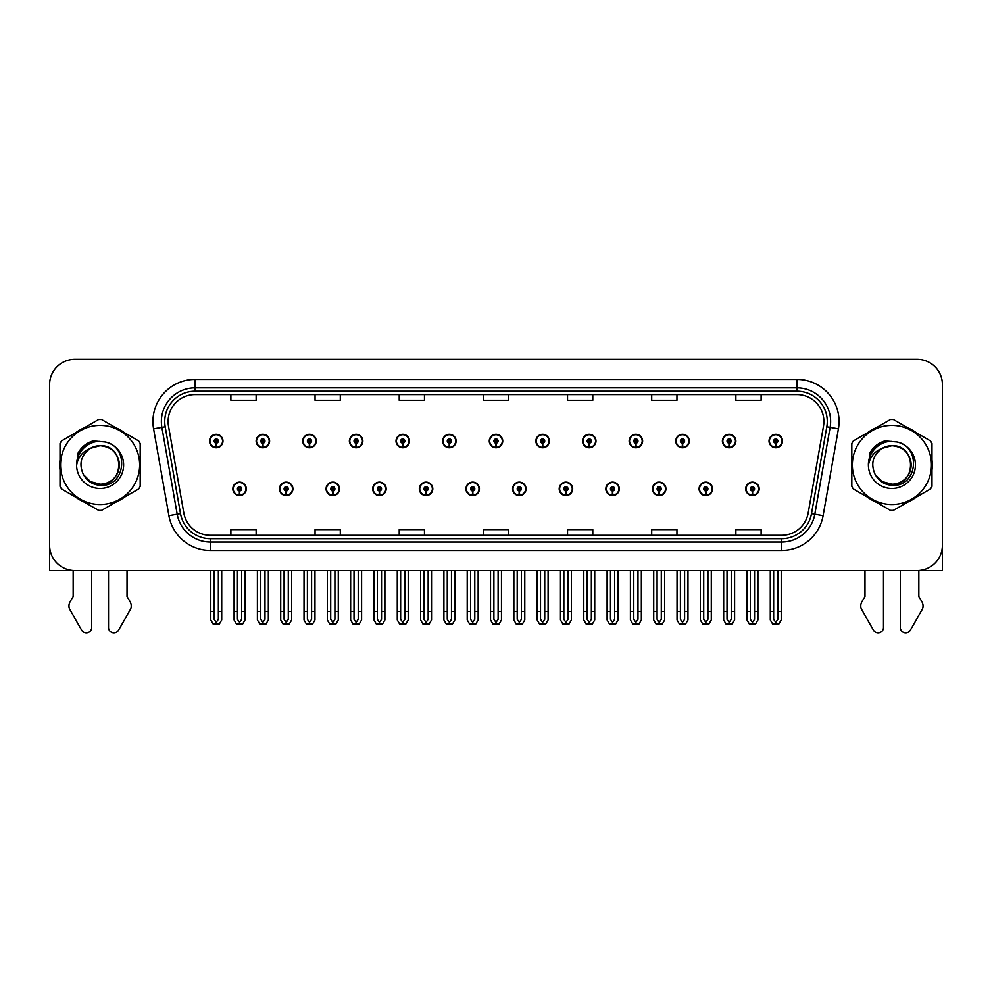 <?xml version="1.0" encoding="UTF-8"?>
<svg xmlns="http://www.w3.org/2000/svg" width="992" height="992" viewBox="0 0 992 992"><rect width="100%" height="100%" fill="white"/><g stroke="black" fill="none" stroke-linecap="round" stroke-linejoin="round"><path stroke-width="1.49" d="M652.463 488.858A6.733 6.733 0 0 0 659.196 495.591A6.733 6.733 0 0 0 665.93 488.858A6.733 6.733 0 0 0 659.196 482.124A6.733 6.733 0 0 0 652.463 488.858M605.827 488.858A6.733 6.733 0 0 0 612.56 495.591A6.733 6.733 0 0 0 619.293 488.858A6.733 6.733 0 0 0 612.56 482.124A6.733 6.733 0 0 0 605.827 488.858M559.203 488.858A6.733 6.733 0 0 0 565.936 495.591A6.733 6.733 0 0 0 572.669 488.858A6.733 6.733 0 0 0 565.936 482.124A6.733 6.733 0 0 0 559.203 488.858M512.579 488.858A6.733 6.733 0 0 0 519.312 495.591A6.733 6.733 0 0 0 526.045 488.858A6.733 6.733 0 0 0 519.312 482.124A6.733 6.733 0 0 0 512.579 488.858M465.955 488.858A6.733 6.733 0 0 0 472.688 495.591A6.733 6.733 0 0 0 479.421 488.858A6.733 6.733 0 0 0 472.688 482.124A6.733 6.733 0 0 0 465.955 488.858M419.331 488.858A6.733 6.733 0 0 0 426.064 495.591A6.733 6.733 0 0 0 432.797 488.858A6.733 6.733 0 0 0 426.064 482.124A6.733 6.733 0 0 0 419.331 488.858M372.707 488.858A6.733 6.733 0 0 0 379.44 495.591A6.733 6.733 0 0 0 386.173 488.858A6.733 6.733 0 0 0 379.44 482.124A6.733 6.733 0 0 0 372.707 488.858M326.07 488.858A6.733 6.733 0 0 0 332.804 495.591A6.733 6.733 0 0 0 339.537 488.858A6.733 6.733 0 0 0 332.804 482.124A6.733 6.733 0 0 0 326.07 488.858M279.446 488.858A6.733 6.733 0 0 0 286.18 495.591A6.733 6.733 0 0 0 292.913 488.858A6.733 6.733 0 0 0 286.18 482.124A6.733 6.733 0 0 0 279.446 488.858M232.822 488.858A6.733 6.733 0 0 0 239.556 495.591A6.733 6.733 0 0 0 246.289 488.858A6.733 6.733 0 0 0 239.556 482.124A6.733 6.733 0 0 0 232.822 488.858M699.087 488.858A6.733 6.733 0 0 0 705.82 495.591A6.733 6.733 0 0 0 712.554 488.858A6.733 6.733 0 0 0 705.82 482.124A6.733 6.733 0 0 0 699.087 488.858M722.399 441.043A6.733 6.733 0 0 0 729.132 447.776A6.733 6.733 0 0 0 735.866 441.043A6.733 6.733 0 0 0 729.132 434.31A6.733 6.733 0 0 0 722.399 441.043M675.775 441.043A6.733 6.733 0 0 0 682.508 447.776A6.733 6.733 0 0 0 689.242 441.043A6.733 6.733 0 0 0 682.508 434.31A6.733 6.733 0 0 0 675.775 441.043M629.151 441.043A6.733 6.733 0 0 0 635.884 447.776A6.733 6.733 0 0 0 642.618 441.043A6.733 6.733 0 0 0 635.884 434.31A6.733 6.733 0 0 0 629.151 441.043M582.515 441.043A6.733 6.733 0 0 0 589.248 447.776A6.733 6.733 0 0 0 595.981 441.043A6.733 6.733 0 0 0 589.248 434.31A6.733 6.733 0 0 0 582.515 441.043M535.891 441.043A6.733 6.733 0 0 0 542.624 447.776A6.733 6.733 0 0 0 549.357 441.043A6.733 6.733 0 0 0 542.624 434.31A6.733 6.733 0 0 0 535.891 441.043M489.267 441.043A6.733 6.733 0 0 0 496 447.776A6.733 6.733 0 0 0 502.733 441.043A6.733 6.733 0 0 0 496 434.31A6.733 6.733 0 0 0 489.267 441.043M442.643 441.043A6.733 6.733 0 0 0 449.376 447.776A6.733 6.733 0 0 0 456.109 441.043A6.733 6.733 0 0 0 449.376 434.31A6.733 6.733 0 0 0 442.643 441.043M396.019 441.043A6.733 6.733 0 0 0 402.752 447.776A6.733 6.733 0 0 0 409.485 441.043A6.733 6.733 0 0 0 402.752 434.31A6.733 6.733 0 0 0 396.019 441.043M349.382 441.043A6.733 6.733 0 0 0 356.116 447.776A6.733 6.733 0 0 0 362.849 441.043A6.733 6.733 0 0 0 356.116 434.31A6.733 6.733 0 0 0 349.382 441.043M302.758 441.043A6.733 6.733 0 0 0 309.492 447.776A6.733 6.733 0 0 0 316.225 441.043A6.733 6.733 0 0 0 309.492 434.31A6.733 6.733 0 0 0 302.758 441.043M256.134 441.043A6.733 6.733 0 0 0 262.868 447.776A6.733 6.733 0 0 0 269.601 441.043A6.733 6.733 0 0 0 262.868 434.31A6.733 6.733 0 0 0 256.134 441.043M209.51 441.043A6.733 6.733 0 0 0 216.244 447.776A6.733 6.733 0 0 0 222.977 441.043A6.733 6.733 0 0 0 216.244 434.31A6.733 6.733 0 0 0 209.51 441.043M745.711 488.858A6.733 6.733 0 0 0 752.444 495.591A6.733 6.733 0 0 0 759.178 488.858A6.733 6.733 0 0 0 752.444 482.124A6.733 6.733 0 0 0 745.711 488.858M769.023 441.043A6.733 6.733 0 0 0 775.756 447.776A6.733 6.733 0 0 0 782.49 441.043A6.733 6.733 0 0 0 775.756 434.31A6.733 6.733 0 0 0 769.023 441.043M918.84 570.524L942.4 570.574L942.4 384.574A25.246 25.246 0 0 0 917.154 359.327L74.846 359.327A25.246 25.246 0 0 0 49.6 384.574L49.6 570.574L73.16 570.574L73.16 596.626L70.172 601.561A8.42 8.42 0 0 0 69.564 609.063L81.654 630.168A5.369 5.369 0 0 0 91.686 627.477L91.686 570.574L108.512 570.574L108.512 627.477A5.369 5.369 0 0 0 118.544 630.168L130.634 609.063A8.42 8.42 0 0 0 130.026 601.561L127.026 596.626L127.026 570.574M864.974 570.574L864.974 596.626L861.974 601.561A8.42 8.42 0 0 0 861.366 609.063L873.456 630.168A5.369 5.369 0 0 0 883.488 627.477L883.488 570.574L900.314 570.574L900.314 627.477A5.369 5.369 0 0 0 910.346 630.168L922.436 609.063A8.42 8.42 0 0 0 921.828 601.561L918.84 596.626L918.84 570.574M60.016 459.916A40.399 40.399 0 0 0 60.016 469.997M75.69 497.141A40.399 40.399 0 0 0 84.419 502.188M115.779 502.188A40.399 40.399 0 0 0 124.508 497.141M140.182 469.997A40.399 40.399 0 0 0 140.182 459.916M851.818 459.916A40.399 40.399 0 0 0 851.818 469.997M867.492 497.141A40.399 40.399 0 0 0 876.221 502.188M907.581 502.188A40.399 40.399 0 0 0 916.31 497.141M931.984 469.997A40.399 40.399 0 0 0 931.984 459.916M168.107 421.526A26.933 26.933 0 0 1 195.04 394.593L796.96 394.593A26.933 26.933 0 0 1 823.484 426.2L808.17 513.05A26.933 26.933 0 0 1 781.646 535.308L210.354 535.308A26.933 26.933 0 0 1 183.83 513.05L168.516 426.2A26.933 26.933 0 0 1 168.107 421.526M164.734 421.526A30.293 30.293 0 0 0 165.193 426.783L180.507 513.645A30.293 30.293 0 0 0 210.354 538.681L781.646 538.681A30.293 30.293 0 0 0 811.493 513.645L826.807 426.783A30.293 30.293 0 0 0 796.96 391.22L195.04 391.22A30.293 30.293 0 0 0 164.734 421.526M153.586 428.829A42.086 42.086 0 0 1 195.04 379.44L796.96 379.44A42.086 42.086 0 0 1 838.414 428.829L823.1 515.691A42.086 42.086 0 0 1 781.646 550.461L210.354 550.461A42.086 42.086 0 0 1 168.9 515.691L153.586 428.829L161.882 427.366A33.666 33.666 0 0 1 195.04 387.86L796.96 387.86A33.666 33.666 0 0 1 830.118 427.366L814.804 514.228A33.666 33.666 0 0 1 781.646 542.041L210.354 542.041A33.666 33.666 0 0 1 177.196 514.228L161.882 427.366A33.666 33.666 0 0 1 161.374 421.526M124.508 432.76A40.399 40.399 0 0 0 115.779 427.713M84.419 427.713A40.399 40.399 0 0 0 75.69 432.76M916.31 432.76A40.399 40.399 0 0 0 907.581 427.713M876.221 427.713A40.399 40.399 0 0 0 867.492 432.76M917.154 359.327L74.846 359.327M49.6 384.574L49.6 545.327A25.246 25.246 0 0 0 74.846 570.574L917.154 570.574A25.246 25.246 0 0 0 942.4 545.327L942.4 384.574M483.377 394.593L483.377 400.297L508.623 400.297L508.623 394.593M399.218 394.593L399.218 400.297L424.464 400.297L424.464 394.593M315.047 394.593L315.047 400.297L340.293 400.297L340.293 394.593M230.888 394.593L230.888 400.297L256.134 400.297L256.134 394.593M567.536 394.593L567.536 400.297L592.782 400.297L592.782 394.593M651.707 394.593L651.707 400.297L676.953 400.297L676.953 394.593M735.866 394.593L735.866 400.297L761.112 400.297L761.112 394.593M508.623 535.308L508.623 529.616L483.377 529.616L483.377 535.308M424.464 535.308L424.464 529.616L399.218 529.616L399.218 535.308M340.293 535.308L340.293 529.616L315.047 529.616L315.047 535.308M256.134 535.308L256.134 529.616L230.888 529.616L230.888 535.308M592.782 535.308L592.782 529.616L567.536 529.616L567.536 535.308M676.953 535.308L676.953 529.616L651.707 529.616L651.707 535.308M761.112 535.308L761.112 529.616L735.866 529.616L735.866 535.308M754.552 570.574L754.552 619.293L752.444 622.294L750.336 619.293L750.336 611.481L746.976 611.481L746.976 619.901L749.406 624.104L755.482 624.104L757.913 619.901L757.913 570.574M752.358 490.953L752.172 495.157A6.312 6.312 0 0 1 746.133 488.858A6.312 6.312 0 0 1 752.444 482.546A6.312 6.312 0 0 1 758.756 488.858A6.312 6.312 0 0 1 752.717 495.157L752.531 490.953A2.108 2.108 0 0 0 754.552 488.858A2.108 2.108 0 0 0 752.444 486.75A2.108 2.108 0 0 0 750.336 488.858A2.108 2.108 0 0 0 752.358 490.953L752.407 489.688A0.843 0.843 0 0 1 751.601 488.858A0.843 0.843 0 0 1 752.444 488.014A0.843 0.843 0 0 1 753.288 488.858A0.843 0.843 0 0 1 752.482 489.688L752.531 490.953M746.976 570.574L746.976 611.481M750.336 570.574L750.336 611.481M754.552 611.481L757.913 611.481M777.864 570.574L777.864 619.293L775.756 622.294L773.648 619.293L773.648 611.481L770.288 611.481L770.288 619.901L772.718 624.104L778.794 624.104L781.225 619.901L781.225 570.574M775.67 443.151L775.484 447.355A6.312 6.312 0 0 1 769.445 441.043A6.312 6.312 0 0 1 775.756 434.732A6.312 6.312 0 0 1 782.068 441.043A6.312 6.312 0 0 1 776.029 447.355L775.843 443.151A2.108 2.108 0 0 0 777.864 441.043A2.108 2.108 0 0 0 775.756 438.948A2.108 2.108 0 0 0 773.648 441.043A2.108 2.108 0 0 0 775.67 443.151L775.719 441.886A0.843 0.843 0 0 1 774.913 441.043A0.843 0.843 0 0 1 775.756 440.212A0.843 0.843 0 0 1 776.6 441.043A0.843 0.843 0 0 1 775.794 441.886L775.843 443.151M770.288 570.574L770.288 611.481M773.648 570.574L773.648 611.481M777.864 611.481L781.225 611.481M707.916 570.574L707.916 619.293L705.82 622.294L703.712 619.293L703.712 611.481L700.352 611.481L700.352 619.901L702.782 624.104L708.858 624.104L711.289 619.901L711.289 570.574M705.721 490.953L705.548 495.157A6.312 6.312 0 0 1 699.509 488.858A6.312 6.312 0 0 1 705.82 482.546A6.312 6.312 0 0 1 712.132 488.858A6.312 6.312 0 0 1 706.093 495.157L705.907 490.953A2.108 2.108 0 0 0 707.916 488.858A2.108 2.108 0 0 0 705.82 486.75A2.108 2.108 0 0 0 703.712 488.858A2.108 2.108 0 0 0 705.721 490.953L705.783 489.688A0.843 0.843 0 0 1 704.977 488.858A0.843 0.843 0 0 1 705.82 488.014A0.843 0.843 0 0 1 706.664 488.858A0.843 0.843 0 0 1 705.858 489.688L705.907 490.953M700.352 570.574L700.352 611.481M703.712 570.574L703.712 611.481M707.916 611.481L711.289 611.481M661.292 570.574L661.292 619.293L659.196 622.294L657.088 619.293L657.088 611.481L653.716 611.481L653.716 619.901L656.146 624.104L662.234 624.104L664.665 619.901L664.665 570.574M659.097 490.953L658.911 495.157A6.312 6.312 0 0 1 652.885 488.858A6.312 6.312 0 0 1 659.196 482.546A6.312 6.312 0 0 1 665.508 488.858A6.312 6.312 0 0 1 659.469 495.157L659.283 490.953A2.108 2.108 0 0 0 661.292 488.858A2.108 2.108 0 0 0 659.196 486.75A2.108 2.108 0 0 0 657.088 488.858A2.108 2.108 0 0 0 659.097 490.953L659.159 489.688A0.843 0.843 0 0 1 658.353 488.858A0.843 0.843 0 0 1 659.196 488.014A0.843 0.843 0 0 1 660.04 488.858A0.843 0.843 0 0 1 659.234 489.688L659.283 490.953M653.716 570.574L653.716 611.481M657.088 570.574L657.088 611.481M661.292 611.481L664.665 611.481M614.668 570.574L614.668 619.293L612.56 622.294L610.464 619.293L610.464 611.481L607.092 611.481L607.092 619.901L609.522 624.104L615.61 624.104L618.041 619.901L618.041 570.574M612.473 490.953L612.287 495.157A6.312 6.312 0 0 1 606.248 488.858A6.312 6.312 0 0 1 612.56 482.546A6.312 6.312 0 0 1 618.884 488.858A6.312 6.312 0 0 1 612.845 495.157L612.659 490.953A2.108 2.108 0 0 0 614.668 488.858A2.108 2.108 0 0 0 612.56 486.75A2.108 2.108 0 0 0 610.464 488.858A2.108 2.108 0 0 0 612.473 490.953L612.523 489.688A0.843 0.843 0 0 1 611.729 488.858A0.843 0.843 0 0 1 612.56 488.014A0.843 0.843 0 0 1 613.403 488.858A0.843 0.843 0 0 1 612.597 489.688L612.659 490.953M607.092 570.574L607.092 611.481M610.464 570.574L610.464 611.481M614.668 611.481L618.041 611.481M731.24 570.574L731.24 619.293L729.132 622.294L727.024 619.293L727.024 611.481L723.664 611.481L723.664 619.901L726.094 624.104L732.17 624.104L734.601 619.901L734.601 570.574M729.046 443.151L728.86 447.355A6.312 6.312 0 0 1 722.821 441.043A6.312 6.312 0 0 1 729.132 434.732A6.312 6.312 0 0 1 735.444 441.043A6.312 6.312 0 0 1 729.405 447.355L729.219 443.151A2.108 2.108 0 0 0 731.24 441.043A2.108 2.108 0 0 0 729.132 438.948A2.108 2.108 0 0 0 727.024 441.043A2.108 2.108 0 0 0 729.046 443.151L729.095 441.886A0.843 0.843 0 0 1 728.289 441.043A0.843 0.843 0 0 1 729.132 440.212A0.843 0.843 0 0 1 729.976 441.043A0.843 0.843 0 0 1 729.17 441.886L729.219 443.151M723.664 570.574L723.664 611.481M727.024 570.574L727.024 611.481M731.24 611.481L734.601 611.481M684.604 570.574L684.604 619.293L682.508 622.294L680.4 619.293L680.4 611.481L677.04 611.481L677.04 619.901L679.458 624.104L685.546 624.104L687.977 619.901L687.977 570.574M682.409 443.151L682.236 447.355A6.312 6.312 0 0 1 676.197 441.043A6.312 6.312 0 0 1 682.508 434.732A6.312 6.312 0 0 1 688.82 441.043A6.312 6.312 0 0 1 682.781 447.355L682.595 443.151A2.108 2.108 0 0 0 684.604 441.043A2.108 2.108 0 0 0 682.508 438.948A2.108 2.108 0 0 0 680.4 441.043A2.108 2.108 0 0 0 682.409 443.151L682.471 441.886A0.843 0.843 0 0 1 681.665 441.043A0.843 0.843 0 0 1 682.508 440.212A0.843 0.843 0 0 1 683.352 441.043A0.843 0.843 0 0 1 682.546 441.886L682.595 443.151M677.04 570.574L677.04 611.481M680.4 570.574L680.4 611.481M684.604 611.481L687.977 611.481M637.98 570.574L637.98 619.293L635.884 622.294L633.776 619.293L633.776 611.481L630.404 611.481L630.404 619.901L632.834 624.104L638.922 624.104L641.353 619.901L641.353 570.574M635.785 443.151L635.599 447.355A6.312 6.312 0 0 1 629.56 441.043A6.312 6.312 0 0 1 635.884 434.732A6.312 6.312 0 0 1 642.196 441.043A6.312 6.312 0 0 1 636.157 447.355L635.971 443.151A2.108 2.108 0 0 0 637.98 441.043A2.108 2.108 0 0 0 635.884 438.948A2.108 2.108 0 0 0 633.776 441.043A2.108 2.108 0 0 0 635.785 443.151L635.847 441.886A0.843 0.843 0 0 1 635.041 441.043A0.843 0.843 0 0 1 635.884 440.212A0.843 0.843 0 0 1 636.715 441.043A0.843 0.843 0 0 1 635.922 441.886L635.971 443.151M630.404 570.574L630.404 611.481M633.776 570.574L633.776 611.481M637.98 611.481L641.353 611.481M591.356 570.574L591.356 619.293L589.248 622.294L587.152 619.293L587.152 611.481L583.78 611.481L583.78 619.901L586.21 624.104L592.298 624.104L594.729 619.901L594.729 570.574M589.161 443.151L588.975 447.355A6.312 6.312 0 0 1 582.936 441.043A6.312 6.312 0 0 1 589.248 434.732A6.312 6.312 0 0 1 595.56 441.043A6.312 6.312 0 0 1 589.533 447.355L589.347 443.151A2.108 2.108 0 0 0 591.356 441.043A2.108 2.108 0 0 0 589.248 438.948A2.108 2.108 0 0 0 587.152 441.043A2.108 2.108 0 0 0 589.161 443.151L589.211 441.886A0.843 0.843 0 0 1 588.405 441.043A0.843 0.843 0 0 1 589.248 440.212A0.843 0.843 0 0 1 590.091 441.043A0.843 0.843 0 0 1 589.285 441.886L589.347 443.151M583.78 570.574L583.78 611.481M587.152 570.574L587.152 611.481M591.356 611.481L594.729 611.481M119.325 464.256A19.245 19.245 0 0 0 90.47 448.297C81.046 455.006 78.641 463.661 83.266 474.263L83.526 474.722A19.245 19.245 0 0 0 100.093 484.195C124.918 485.398 124.918 444.515 100.093 445.706L90.47 448.297L100.093 445.706C124.918 444.515 124.918 485.398 100.093 484.195A19.245 19.245 0 0 0 119.338 464.95C118.197 453.27 111.786 446.846 100.093 445.706C124.918 444.515 124.918 485.398 100.093 484.195C124.918 485.398 124.918 444.515 100.093 445.706C124.918 444.515 124.918 485.398 100.093 484.195C124.918 485.398 124.918 444.515 100.093 445.706C124.918 444.515 124.918 485.398 100.093 484.195L90.483 481.616L83.526 474.722L90.483 481.616L100.093 484.195L90.483 481.616L83.526 474.722L90.483 481.616L100.093 484.195L90.483 481.616L83.526 474.722L90.483 481.616L100.093 484.195L90.483 481.616L83.526 474.722C87.209 481.219 92.727 484.753 100.093 485.311C125.823 487.469 129.84 446.462 105.028 441.961L93.099 440.919C86.453 442.965 81.443 447.02 78.07 453.084L76.582 465.459A23.51 23.51 0 0 0 100.093 488.461A23.51 23.51 0 0 0 105.028 441.961M100.093 504.506A39.556 39.556 0 0 0 139.649 464.95A39.556 39.556 0 0 0 100.093 425.394A39.556 39.556 0 0 0 60.537 464.95A39.556 39.556 0 0 0 100.093 504.506M100.093 510.396A45.446 45.446 0 0 0 101.581 510.372L138.694 488.957A45.446 45.446 0 0 0 140.182 486.378L140.182 443.523A45.446 45.446 0 0 0 138.694 440.944L101.581 419.529A45.446 45.446 0 0 0 98.605 419.529L61.504 440.944A45.446 45.446 0 0 0 60.016 443.523L60.016 486.378A45.446 45.446 0 0 0 61.504 488.957L98.605 510.372A45.446 45.446 0 0 0 100.093 510.396M76.582 464.95C76.421 451.608 88.536 440.795 100.093 441.44M76.582 465.459C77.946 457.176 82.572 451.447 90.47 448.297M92.963 440.969L87.581 443.275L78.095 453.034L87.581 443.275L92.963 440.969L87.581 443.275L78.07 453.084L87.581 443.275L92.963 440.969L87.581 443.275L78.095 453.034L87.581 443.275L92.963 440.969L87.581 443.275L78.07 453.084L87.581 443.275L93.099 440.919L84.456 445.42M911.127 464.256A19.245 19.245 0 0 0 882.272 448.297C872.848 455.006 870.443 463.661 875.068 474.263L875.328 474.722A19.245 19.245 0 0 0 891.907 484.195C916.72 485.398 916.72 444.515 891.907 445.706L882.272 448.297L891.907 445.706C916.72 444.515 916.72 485.398 891.907 484.195A19.245 19.245 0 0 0 911.14 464.95C909.999 453.27 903.588 446.846 891.907 445.706C916.72 444.515 916.72 485.398 891.907 484.195C916.72 485.398 916.72 444.515 891.907 445.706C916.72 444.515 916.72 485.398 891.907 484.195C916.72 485.398 916.72 444.515 891.907 445.706C916.72 444.515 916.72 485.398 891.907 484.195L882.285 481.616L875.328 474.722L882.285 481.616L891.907 484.195L882.285 481.616L875.328 474.722L882.285 481.616L891.907 484.195L882.285 481.616L875.328 474.722L882.285 481.616L891.907 484.195L882.285 481.616L875.328 474.722C879.011 481.219 884.542 484.753 891.907 485.311C917.637 487.469 921.642 446.462 896.842 441.961L884.914 440.919C878.255 442.965 873.245 447.02 869.872 453.084L868.397 465.459A23.51 23.51 0 0 0 891.907 488.461A23.51 23.51 0 0 0 896.842 441.961M891.907 504.506A39.556 39.556 0 0 0 931.463 464.95A39.556 39.556 0 0 0 891.907 425.394A39.556 39.556 0 0 0 852.351 464.95A39.556 39.556 0 0 0 891.907 504.506M891.907 510.396A45.446 45.446 0 0 0 893.395 510.372L930.496 488.957A45.446 45.446 0 0 0 931.984 486.378L931.984 443.523A45.446 45.446 0 0 0 930.496 440.944L893.395 419.529A45.446 45.446 0 0 0 890.419 419.529L853.306 440.944A45.446 45.446 0 0 0 851.818 443.523L851.818 486.378A45.446 45.446 0 0 0 853.306 488.957L890.419 510.372A45.446 45.446 0 0 0 891.907 510.396M868.384 464.95C868.236 451.608 880.338 440.795 891.907 441.44M868.397 465.459C869.748 457.176 874.386 451.447 882.272 448.297M869.897 453.034L879.396 443.275L884.765 440.969L879.396 443.275L869.897 453.034L879.396 443.275L884.765 440.969L879.396 443.275L869.897 453.034L879.396 443.275L884.765 440.969L879.396 443.275L869.872 453.084L879.396 443.275L884.914 440.919L876.258 445.42M884.765 440.969L879.396 443.275L869.872 453.084M568.044 570.574L568.044 619.293L565.936 622.294L563.84 619.293L563.84 611.481L560.468 611.481L560.468 619.901L562.898 624.104L568.986 624.104L571.404 619.901L571.404 570.574M565.849 490.953L565.663 495.157A6.312 6.312 0 0 1 559.624 488.858A6.312 6.312 0 0 1 565.936 482.546A6.312 6.312 0 0 1 572.248 488.858A6.312 6.312 0 0 1 566.209 495.157L566.035 490.953A2.108 2.108 0 0 0 568.044 488.858A2.108 2.108 0 0 0 565.936 486.75A2.108 2.108 0 0 0 563.84 488.858A2.108 2.108 0 0 0 565.849 490.953L565.899 489.688A0.843 0.843 0 0 1 565.093 488.858A0.843 0.843 0 0 1 565.936 488.014A0.843 0.843 0 0 1 566.779 488.858A0.843 0.843 0 0 1 565.973 489.688L566.035 490.953M560.468 570.574L560.468 611.481M563.84 570.574L563.84 611.481M568.044 611.481L571.404 611.481M521.42 570.574L521.42 619.293L519.312 622.294L517.204 619.293L517.204 611.481L513.844 611.481L513.844 619.901L516.274 624.104L522.35 624.104L524.78 619.901L524.78 570.574M519.225 490.953L519.039 495.157A6.312 6.312 0 0 1 513 488.858A6.312 6.312 0 0 1 519.312 482.546A6.312 6.312 0 0 1 525.624 488.858A6.312 6.312 0 0 1 519.585 495.157L519.399 490.953A2.108 2.108 0 0 0 521.42 488.858A2.108 2.108 0 0 0 519.312 486.75A2.108 2.108 0 0 0 517.204 488.858A2.108 2.108 0 0 0 519.225 490.953L519.275 489.688A0.843 0.843 0 0 1 518.469 488.858A0.843 0.843 0 0 1 519.312 488.014A0.843 0.843 0 0 1 520.155 488.858A0.843 0.843 0 0 1 519.349 489.688L519.399 490.953M513.844 570.574L513.844 611.481M517.204 570.574L517.204 611.481M521.42 611.481L524.78 611.481M474.796 570.574L474.796 619.293L472.688 622.294L470.58 619.293L470.58 611.481L467.22 611.481L467.22 619.901L469.65 624.104L475.726 624.104L478.156 619.901L478.156 570.574M472.601 490.953L472.415 495.157A6.312 6.312 0 0 1 466.376 488.858A6.312 6.312 0 0 1 472.688 482.546A6.312 6.312 0 0 1 479 488.858A6.312 6.312 0 0 1 472.961 495.157L472.775 490.953A2.108 2.108 0 0 0 474.796 488.858A2.108 2.108 0 0 0 472.688 486.75A2.108 2.108 0 0 0 470.58 488.858A2.108 2.108 0 0 0 472.601 490.953L472.651 489.688A0.843 0.843 0 0 1 471.845 488.858A0.843 0.843 0 0 1 472.688 488.014A0.843 0.843 0 0 1 473.531 488.858A0.843 0.843 0 0 1 472.725 489.688L472.775 490.953M467.22 570.574L467.22 611.481M470.58 570.574L470.58 611.481M474.796 611.481L478.156 611.481M544.732 570.574L544.732 619.293L542.624 622.294L540.516 619.293L540.516 611.481L537.156 611.481L537.156 619.901L539.586 624.104L545.662 624.104L548.092 619.901L548.092 570.574M542.537 443.151L542.351 447.355A6.312 6.312 0 0 1 536.312 441.043A6.312 6.312 0 0 1 542.624 434.732A6.312 6.312 0 0 1 548.936 441.043A6.312 6.312 0 0 1 542.897 447.355L542.723 443.151A2.108 2.108 0 0 0 544.732 441.043A2.108 2.108 0 0 0 542.624 438.948A2.108 2.108 0 0 0 540.516 441.043A2.108 2.108 0 0 0 542.537 443.151L542.587 441.886A0.843 0.843 0 0 1 541.781 441.043A0.843 0.843 0 0 1 542.624 440.212A0.843 0.843 0 0 1 543.467 441.043A0.843 0.843 0 0 1 542.661 441.886L542.723 443.151M537.156 570.574L537.156 611.481M540.516 570.574L540.516 611.481M544.732 611.481L548.092 611.481M498.108 570.574L498.108 619.293L496 622.294L493.892 619.293L493.892 611.481L490.532 611.481L490.532 619.901L492.962 624.104L499.038 624.104L501.468 619.901L501.468 570.574M495.913 443.151L495.727 447.355A6.312 6.312 0 0 1 489.688 441.043A6.312 6.312 0 0 1 496 434.732A6.312 6.312 0 0 1 502.312 441.043A6.312 6.312 0 0 1 496.273 447.355L496.087 443.151A2.108 2.108 0 0 0 498.108 441.043A2.108 2.108 0 0 0 496 438.948A2.108 2.108 0 0 0 493.892 441.043A2.108 2.108 0 0 0 495.913 443.151L495.963 441.886A0.843 0.843 0 0 1 495.157 441.043A0.843 0.843 0 0 1 496 440.212A0.843 0.843 0 0 1 496.843 441.043A0.843 0.843 0 0 1 496.037 441.886L496.087 443.151M490.532 570.574L490.532 611.481M493.892 570.574L493.892 611.481M498.108 611.481L501.468 611.481M451.484 570.574L451.484 619.293L449.376 622.294L447.268 619.293L447.268 611.481L443.908 611.481L443.908 619.901L446.338 624.104L452.414 624.104L454.844 619.901L454.844 570.574M449.277 443.151L449.103 447.355A6.312 6.312 0 0 1 443.064 441.043A6.312 6.312 0 0 1 449.376 434.732A6.312 6.312 0 0 1 455.688 441.043A6.312 6.312 0 0 1 449.649 447.355L449.463 443.151A2.108 2.108 0 0 0 451.484 441.043A2.108 2.108 0 0 0 449.376 438.948A2.108 2.108 0 0 0 447.268 441.043A2.108 2.108 0 0 0 449.277 443.151L449.339 441.886A0.843 0.843 0 0 1 448.533 441.043A0.843 0.843 0 0 1 449.376 440.212A0.843 0.843 0 0 1 450.219 441.043A0.843 0.843 0 0 1 449.413 441.886L449.463 443.151M443.908 570.574L443.908 611.481M447.268 570.574L447.268 611.481M451.484 611.481L454.844 611.481M428.16 570.574L428.16 619.293L426.064 622.294L423.956 619.293L423.956 611.481L420.596 611.481L420.596 619.901L423.014 624.104L429.102 624.104L431.532 619.901L431.532 570.574M425.965 490.953L425.791 495.157A6.312 6.312 0 0 1 419.752 488.858A6.312 6.312 0 0 1 426.064 482.546A6.312 6.312 0 0 1 432.376 488.858A6.312 6.312 0 0 1 426.337 495.157L426.151 490.953A2.108 2.108 0 0 0 428.16 488.858A2.108 2.108 0 0 0 426.064 486.75A2.108 2.108 0 0 0 423.956 488.858A2.108 2.108 0 0 0 425.965 490.953L426.027 489.688A0.843 0.843 0 0 1 425.221 488.858A0.843 0.843 0 0 1 426.064 488.014A0.843 0.843 0 0 1 426.907 488.858A0.843 0.843 0 0 1 426.101 489.688L426.151 490.953M420.596 570.574L420.596 611.481M423.956 570.574L423.956 611.481M428.16 611.481L431.532 611.481M381.536 570.574L381.536 619.293L379.44 622.294L377.332 619.293L377.332 611.481L373.959 611.481L373.959 619.901L376.39 624.104L382.478 624.104L384.908 619.901L384.908 570.574M379.341 490.953L379.155 495.157A6.312 6.312 0 0 1 373.116 488.858A6.312 6.312 0 0 1 379.44 482.546A6.312 6.312 0 0 1 385.752 488.858A6.312 6.312 0 0 1 379.713 495.157L379.527 490.953A2.108 2.108 0 0 0 381.536 488.858A2.108 2.108 0 0 0 379.44 486.75A2.108 2.108 0 0 0 377.332 488.858A2.108 2.108 0 0 0 379.341 490.953L379.403 489.688A0.843 0.843 0 0 1 378.597 488.858A0.843 0.843 0 0 1 379.44 488.014A0.843 0.843 0 0 1 380.271 488.858A0.843 0.843 0 0 1 379.477 489.688L379.527 490.953M373.959 570.574L373.959 611.481M377.332 570.574L377.332 611.481M381.536 611.481L384.908 611.481M334.912 570.574L334.912 619.293L332.804 622.294L330.708 619.293L330.708 611.481L327.335 611.481L327.335 619.901L329.766 624.104L335.854 624.104L338.284 619.901L338.284 570.574M332.717 490.953L332.531 495.157A6.312 6.312 0 0 1 326.492 488.858A6.312 6.312 0 0 1 332.804 482.546A6.312 6.312 0 0 1 339.115 488.858A6.312 6.312 0 0 1 333.089 495.157L332.903 490.953A2.108 2.108 0 0 0 334.912 488.858A2.108 2.108 0 0 0 332.804 486.75A2.108 2.108 0 0 0 330.708 488.858A2.108 2.108 0 0 0 332.717 490.953L332.766 489.688A0.843 0.843 0 0 1 331.96 488.858A0.843 0.843 0 0 1 332.804 488.014A0.843 0.843 0 0 1 333.647 488.858A0.843 0.843 0 0 1 332.841 489.688L332.903 490.953M327.335 570.574L327.335 611.481M330.708 570.574L330.708 611.481M334.912 611.481L338.284 611.481M288.288 570.574L288.288 619.293L286.18 622.294L284.084 619.293L284.084 611.481L280.711 611.481L280.711 619.901L283.142 624.104L289.218 624.104L291.648 619.901L291.648 570.574M286.093 490.953L285.907 495.157A6.312 6.312 0 0 1 279.868 488.858A6.312 6.312 0 0 1 286.18 482.546A6.312 6.312 0 0 1 292.491 488.858A6.312 6.312 0 0 1 286.452 495.157L286.279 490.953A2.108 2.108 0 0 0 288.288 488.858A2.108 2.108 0 0 0 286.18 486.75A2.108 2.108 0 0 0 284.084 488.858A2.108 2.108 0 0 0 286.093 490.953L286.142 489.688A0.843 0.843 0 0 1 285.336 488.858A0.843 0.843 0 0 1 286.18 488.014A0.843 0.843 0 0 1 287.023 488.858A0.843 0.843 0 0 1 286.217 489.688L286.279 490.953M280.711 570.574L280.711 611.481M284.084 570.574L284.084 611.481M288.288 611.481L291.648 611.481M241.664 570.574L241.664 619.293L239.556 622.294L237.448 619.293L237.448 611.481L234.087 611.481L234.087 619.901L236.518 624.104L242.594 624.104L245.024 619.901L245.024 570.574M239.469 490.953L239.283 495.157A6.312 6.312 0 0 1 233.244 488.858A6.312 6.312 0 0 1 239.556 482.546A6.312 6.312 0 0 1 245.867 488.858A6.312 6.312 0 0 1 239.828 495.157L239.642 490.953A2.108 2.108 0 0 0 241.664 488.858A2.108 2.108 0 0 0 239.556 486.75A2.108 2.108 0 0 0 237.448 488.858A2.108 2.108 0 0 0 239.469 490.953L239.518 489.688A0.843 0.843 0 0 1 238.712 488.858A0.843 0.843 0 0 1 239.556 488.014A0.843 0.843 0 0 1 240.399 488.858A0.843 0.843 0 0 1 239.593 489.688L239.642 490.953M234.087 570.574L234.087 611.481M237.448 570.574L237.448 611.481M241.664 611.481L245.024 611.481M404.848 570.574L404.848 619.293L402.752 622.294L400.644 619.293L400.644 611.481L397.271 611.481L397.271 619.901L399.702 624.104L405.79 624.104L408.22 619.901L408.22 570.574M402.653 443.151L402.467 447.355A6.312 6.312 0 0 1 396.44 441.043A6.312 6.312 0 0 1 402.752 434.732A6.312 6.312 0 0 1 409.064 441.043A6.312 6.312 0 0 1 403.025 447.355L402.839 443.151A2.108 2.108 0 0 0 404.848 441.043A2.108 2.108 0 0 0 402.752 438.948A2.108 2.108 0 0 0 400.644 441.043A2.108 2.108 0 0 0 402.653 443.151L402.715 441.886A0.843 0.843 0 0 1 401.909 441.043A0.843 0.843 0 0 1 402.752 440.212A0.843 0.843 0 0 1 403.595 441.043A0.843 0.843 0 0 1 402.789 441.886L402.839 443.151M397.271 570.574L397.271 611.481M400.644 570.574L400.644 611.481M404.848 611.481L408.22 611.481M358.224 570.574L358.224 619.293L356.116 622.294L354.02 619.293L354.02 611.481L350.647 611.481L350.647 619.901L353.078 624.104L359.166 624.104L361.596 619.901L361.596 570.574M356.029 443.151L355.843 447.355A6.312 6.312 0 0 1 349.804 441.043A6.312 6.312 0 0 1 356.116 434.732A6.312 6.312 0 0 1 362.44 441.043A6.312 6.312 0 0 1 356.401 447.355L356.215 443.151A2.108 2.108 0 0 0 358.224 441.043A2.108 2.108 0 0 0 356.116 438.948A2.108 2.108 0 0 0 354.02 441.043A2.108 2.108 0 0 0 356.029 443.151L356.078 441.886A0.843 0.843 0 0 1 355.285 441.043A0.843 0.843 0 0 1 356.116 440.212A0.843 0.843 0 0 1 356.959 441.043A0.843 0.843 0 0 1 356.153 441.886L356.215 443.151M350.647 570.574L350.647 611.481M354.02 570.574L354.02 611.481M358.224 611.481L361.596 611.481M311.6 570.574L311.6 619.293L309.492 622.294L307.396 619.293L307.396 611.481L304.023 611.481L304.023 619.901L306.454 624.104L312.542 624.104L314.96 619.901L314.96 570.574M309.405 443.151L309.219 447.355A6.312 6.312 0 0 1 303.18 441.043A6.312 6.312 0 0 1 309.492 434.732A6.312 6.312 0 0 1 315.803 441.043A6.312 6.312 0 0 1 309.764 447.355L309.591 443.151A2.108 2.108 0 0 0 311.6 441.043A2.108 2.108 0 0 0 309.492 438.948A2.108 2.108 0 0 0 307.396 441.043A2.108 2.108 0 0 0 309.405 443.151L309.454 441.886A0.843 0.843 0 0 1 308.648 441.043A0.843 0.843 0 0 1 309.492 440.212A0.843 0.843 0 0 1 310.335 441.043A0.843 0.843 0 0 1 309.529 441.886L309.591 443.151M304.023 570.574L304.023 611.481M307.396 570.574L307.396 611.481M311.6 611.481L314.96 611.481M264.976 570.574L264.976 619.293L262.868 622.294L260.76 619.293L260.76 611.481L257.399 611.481L257.399 619.901L259.83 624.104L265.906 624.104L268.336 619.901L268.336 570.574M262.781 443.151L262.595 447.355A6.312 6.312 0 0 1 256.556 441.043A6.312 6.312 0 0 1 262.868 434.732A6.312 6.312 0 0 1 269.179 441.043A6.312 6.312 0 0 1 263.14 447.355L262.954 443.151A2.108 2.108 0 0 0 264.976 441.043A2.108 2.108 0 0 0 262.868 438.948A2.108 2.108 0 0 0 260.76 441.043A2.108 2.108 0 0 0 262.781 443.151L262.83 441.886A0.843 0.843 0 0 1 262.024 441.043A0.843 0.843 0 0 1 262.868 440.212A0.843 0.843 0 0 1 263.711 441.043A0.843 0.843 0 0 1 262.905 441.886L262.954 443.151M257.399 570.574L257.399 611.481M260.76 570.574L260.76 611.481M264.976 611.481L268.336 611.481M218.352 570.574L218.352 619.293L216.244 622.294L214.136 619.293L214.136 611.481L210.775 611.481L210.775 619.901L213.206 624.104L219.282 624.104L221.712 619.901L221.712 570.574M216.157 443.151L215.971 447.355A6.312 6.312 0 0 1 209.932 441.043A6.312 6.312 0 0 1 216.244 434.732A6.312 6.312 0 0 1 222.555 441.043A6.312 6.312 0 0 1 216.516 447.355L216.33 443.151A2.108 2.108 0 0 0 218.352 441.043A2.108 2.108 0 0 0 216.244 438.948A2.108 2.108 0 0 0 214.136 441.043A2.108 2.108 0 0 0 216.157 443.151L216.206 441.886A0.843 0.843 0 0 1 215.4 441.043A0.843 0.843 0 0 1 216.244 440.212A0.843 0.843 0 0 1 217.087 441.043A0.843 0.843 0 0 1 216.281 441.886L216.33 443.151M210.775 570.574L210.775 611.481M214.136 570.574L214.136 611.481M218.352 611.481L221.712 611.481M796.96 379.44L796.96 391.22M161.882 427.366L165.193 426.783M210.354 550.461L210.354 538.681M781.646 538.681L781.646 550.461M811.493 513.645L823.1 515.691M168.9 515.691L180.507 513.645M826.807 426.783L838.414 428.829M195.04 379.44L195.04 391.22M752.172 495.157A6.312 6.312 0 0 1 746.133 488.858M775.484 447.355A6.312 6.312 0 0 1 769.445 441.043M705.548 495.157A6.312 6.312 0 0 1 699.509 488.858M658.911 495.157A6.312 6.312 0 0 1 652.885 488.858M612.287 495.157A6.312 6.312 0 0 1 606.248 488.858M728.86 447.355A6.312 6.312 0 0 1 722.821 441.043M682.236 447.355A6.312 6.312 0 0 1 676.197 441.043M635.599 447.355A6.312 6.312 0 0 1 629.56 441.043M588.975 447.355A6.312 6.312 0 0 1 582.936 441.043M565.663 495.157A6.312 6.312 0 0 1 559.624 488.858M519.039 495.157A6.312 6.312 0 0 1 513 488.858M472.415 495.157A6.312 6.312 0 0 1 466.376 488.858M542.351 447.355A6.312 6.312 0 0 1 536.312 441.043M495.727 447.355A6.312 6.312 0 0 1 489.688 441.043M449.103 447.355A6.312 6.312 0 0 1 443.064 441.043M425.791 495.157A6.312 6.312 0 0 1 419.752 488.858M379.155 495.157A6.312 6.312 0 0 1 373.116 488.858M332.531 495.157A6.312 6.312 0 0 1 326.492 488.858M285.907 495.157A6.312 6.312 0 0 1 279.868 488.858M239.283 495.157A6.312 6.312 0 0 1 233.244 488.858M402.467 447.355A6.312 6.312 0 0 1 396.44 441.043M355.843 447.355A6.312 6.312 0 0 1 349.804 441.043M309.219 447.355A6.312 6.312 0 0 1 303.18 441.043M262.595 447.355A6.312 6.312 0 0 1 256.556 441.043M215.971 447.355A6.312 6.312 0 0 1 209.932 441.043"/></g></svg>
